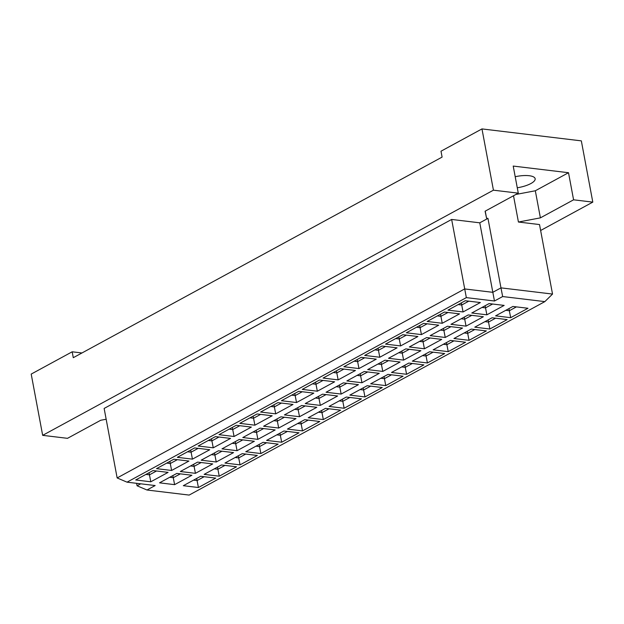 <?xml version="1.0" encoding="UTF-8"?>
<svg xmlns="http://www.w3.org/2000/svg" width="624" height="624" viewBox="0 0 624 624"><rect width="100%" height="100%" fill="white"/><g stroke="black" fill="none" stroke-linecap="round" stroke-linejoin="round"><path stroke-width="0.94" d="M517.273 187.777A17.706 5.647 169.4 0 0 530.868 183.542A17.706 5.647 169.4 0 0 535.15 178.706A17.706 5.647 169.4 0 0 515.198 176.717M540.626 230.498L592.8 202.121L581.334 140.868L481.97 128.918L440.996 151.211L442.096 157.1L73.281 357.692L72.181 351.803L31.2 374.088L42.666 435.341L67.501 438.329L100.698 420.272L106.158 419.242M515.908 194.454L535.322 190.772L568.511 172.715L513.209 166.07L518.279 193.159L485.082 211.216L486.556 218.197L487.96 218.369L500.971 287.867L552.529 294.068L539.518 224.562L518.427 222.027L540.392 217.862L573.581 199.813L592.8 202.121M568.511 172.715L573.581 199.813M481.97 128.918L493.436 190.18L42.666 435.341M518.279 193.159L493.436 190.18M81.955 352.973L72.181 351.803M487.96 218.369L479.77 222.823L451.643 219.445L104.138 408.439L117.148 477.945L464.654 288.943L492.773 292.321L500.971 287.867L502.663 296.548L494.465 301.01L466.346 297.625L127.031 482.165L155.158 485.55L146.96 490.004L189.142 495.082L544.846 301.618L502.663 296.548M451.643 219.445L466.346 297.625M513.513 195.757L518.427 222.027M485.238 211.13L486.556 218.197M136.609 483.319L137.069 485.784L140.696 483.811M527.974 308.272L510.682 317.678L495.589 315.861L512.881 306.462L527.974 308.272M504.161 305.409L486.868 314.816L471.783 312.998L489.076 303.599L504.161 305.409M480.355 302.546L463.063 311.953L447.97 310.136L465.262 300.737L480.355 302.546M507.156 319.597L489.863 329.004L474.77 327.187L492.063 317.78L507.156 319.597M483.35 316.735L466.05 326.141L450.965 324.324L468.257 314.917L483.35 316.735M459.537 313.872L442.244 323.279L427.151 321.461L444.444 312.055L459.537 313.872M486.338 330.915L469.045 340.322L453.952 338.512L471.245 329.105L486.338 330.915M462.532 328.052L445.24 337.459L430.147 335.65L447.439 326.243L462.532 328.052M438.719 325.19L421.426 334.597L406.333 332.787L423.626 323.38L438.719 325.19M465.52 342.241L448.227 351.647L433.134 349.83L450.427 340.423L465.52 342.241M441.714 339.378L424.421 348.785L409.328 346.967L426.621 337.561L441.714 339.378M417.901 336.515L400.608 345.922L385.515 344.105L402.808 334.698L417.901 336.515M444.701 353.566L427.409 362.965L412.316 361.156L429.616 351.749L444.701 353.566M420.896 350.704L403.603 360.103L388.51 358.293L405.803 348.886L420.896 350.704M397.082 347.833L379.79 357.24L364.697 355.43L381.989 346.024L397.082 347.833M423.883 364.884L406.591 374.291L391.505 372.473L408.798 363.067L423.883 364.884M400.078 362.021L382.785 371.428L367.692 369.611L384.985 360.204L400.078 362.021M376.264 359.159L358.972 368.566L343.879 366.748L361.179 357.341L376.264 359.159M403.073 376.21L385.772 385.609L370.687 383.799L387.98 374.392L403.073 376.21M379.259 373.347L361.967 382.746L346.874 380.936L364.166 371.53L379.259 373.347M355.446 370.484L338.153 379.883L323.068 378.074L340.361 368.667L355.446 370.484M382.255 387.527L364.962 396.934L349.869 395.117L367.162 385.718L382.255 387.527M358.441 384.665L341.149 394.072L326.056 392.254L343.348 382.855L358.441 384.665M334.636 381.802L317.335 391.209L302.25 389.392L319.543 379.993L334.636 381.802M361.436 398.853L344.144 408.26L329.051 406.442L346.343 397.036L361.436 398.853M337.623 395.99L320.33 405.397L305.237 403.58L322.53 394.173L337.623 395.99M313.817 393.128L296.525 402.535L281.432 400.717L298.724 391.31L313.817 393.128M340.618 410.171L323.326 419.578L308.233 417.768L325.525 408.361L340.618 410.171M316.805 407.308L299.512 416.715L284.419 414.905L301.712 405.499L316.805 407.308M292.999 404.446L275.707 413.852L260.614 412.043L277.906 402.636L292.999 404.446M319.8 421.496L302.507 430.903L287.414 429.086L304.707 419.679L319.8 421.496M295.987 418.634L278.694 428.041L263.601 426.223L280.901 416.816L295.987 418.634M272.181 415.771L254.888 425.178L239.795 423.361L257.088 413.954L272.181 415.771M298.982 432.814L281.689 442.221L266.596 440.411L283.889 431.005L298.982 432.814M275.168 429.952L257.876 439.358L242.791 437.549L260.083 428.142L275.168 429.952M251.363 427.089L234.07 436.496L218.977 434.686L236.27 425.279L251.363 427.089M278.164 444.14L260.871 453.547L245.778 451.729L263.071 442.322L278.164 444.14M254.358 441.277L237.058 450.684L221.972 448.867L239.265 439.46L254.358 441.277M230.545 438.415L213.252 447.821L198.159 446.004L215.452 436.597L230.545 438.415M257.345 455.465L240.053 464.864L224.96 463.055L242.252 453.648L257.345 455.465M233.54 452.603L216.247 462.002L201.154 460.192L218.447 450.785L233.54 452.603M209.726 449.74L192.434 459.139L177.341 457.33L194.633 447.923L209.726 449.74M236.527 466.783L219.235 476.19L204.142 474.373L221.434 464.974L236.527 466.783M212.722 463.921L195.429 473.327L180.336 471.51L197.629 462.111L212.722 463.921M188.908 461.058L171.616 470.465L156.523 468.647L173.815 459.248L188.908 461.058M215.709 478.109L198.416 487.516L183.323 485.698L200.616 476.291L215.709 478.109M191.903 475.246L174.611 484.653L159.518 482.836L176.81 473.429L191.903 475.246M168.09 472.384L150.797 481.79L135.704 479.973L152.997 470.566L168.09 472.384M479.77 222.823L494.465 301.01M535.322 190.772L540.392 217.862M145.922 474.419L149.448 474.841L156.523 470.987M149.05 472.719L150.797 481.79M169.728 477.282L173.254 477.703L180.336 473.85M172.856 475.582L174.611 484.653M193.541 480.145L197.067 480.566L204.142 476.713M196.669 478.444L198.416 487.516M166.741 463.094L170.266 463.515L177.341 459.67M169.868 461.393L171.616 470.465M190.546 465.956L194.072 466.385L201.154 462.532M193.674 464.256L195.429 473.327M214.36 468.819L217.885 469.248L224.96 465.395M217.487 467.119L219.235 476.19M187.559 451.776L191.084 452.197L198.159 448.344M190.687 450.076L192.434 459.139M211.364 454.639L214.89 455.06L221.972 451.207M214.492 452.938L216.247 462.002M235.178 457.501L238.703 457.922L245.778 454.069M238.306 455.801L240.053 464.864M208.377 440.45L211.895 440.872L218.977 437.026M211.497 438.75L213.252 447.821M232.183 443.313L235.708 443.734L242.791 439.889M235.31 441.613L237.058 450.684M255.996 446.176L259.522 446.597L266.596 442.751M259.124 444.475L260.871 453.547M229.187 429.125L232.713 429.554L239.795 425.701M232.315 427.424L234.07 436.496M253.001 431.987L256.526 432.416L263.609 428.563M256.129 430.287L257.876 439.358M276.806 434.85L280.332 435.279L287.414 431.426M279.934 433.15L281.689 442.221M250.006 417.807L253.531 418.228L260.614 414.383M253.133 416.107L254.888 425.178M273.819 420.67L277.345 421.091L284.419 417.245M276.947 418.969L278.694 428.041M297.625 423.532L301.15 423.953L308.233 420.108M300.752 421.832L302.507 430.903M270.824 406.481L274.349 406.91L281.432 403.057M273.952 404.781L275.707 413.852M294.637 409.344L298.163 409.773L305.237 405.92M297.765 407.644L299.512 416.715M318.443 412.207L321.968 412.636L329.051 408.782M321.571 410.506L323.326 419.578M291.642 395.164L295.168 395.585L302.25 391.732M294.77 393.463L296.525 402.535M315.455 398.026L318.981 398.447L326.056 394.594M318.583 396.326L320.33 405.397M339.261 400.889L342.787 401.31L349.869 397.457M342.389 399.188L344.144 408.26M312.46 383.838L315.986 384.267L323.068 380.414M315.588 382.138L317.335 391.209M336.274 386.701L339.799 387.13L346.874 383.276M339.401 385L341.149 394.072M360.079 389.563L363.605 389.992L370.687 386.139M363.207 387.863L364.962 396.934M333.278 372.52L336.804 372.941L343.886 369.088M336.406 370.82L338.153 379.883M357.092 375.383L360.61 375.804L367.692 371.951M360.212 373.682L361.967 382.746M380.897 378.245L384.423 378.667L391.505 374.813M384.025 376.545L385.772 385.609M354.097 361.195L357.622 361.616L364.697 357.77M357.224 359.494L358.972 368.566M377.902 364.057L381.428 364.478L388.51 360.633M381.03 362.357L382.785 371.428M401.716 366.92L405.241 367.341L412.324 363.496M404.843 365.219L406.591 374.291M374.915 349.877L378.44 350.298L385.515 346.445M378.043 348.169L379.79 357.24M398.72 352.739L402.246 353.161L409.328 349.307M401.848 351.031L403.603 360.103M422.534 355.602L426.059 356.023L433.134 352.17M425.662 353.894L427.409 362.965M395.733 338.551L399.259 338.972L406.333 335.127M398.861 336.851L400.608 345.922M419.539 341.414L423.064 341.835L430.147 337.99M422.666 339.713L424.421 348.785M443.352 344.276L446.878 344.698L453.952 340.852M446.48 342.576L448.227 351.647M416.551 327.226L420.077 327.655L427.151 323.801M419.679 325.525L421.426 334.597M440.357 330.088L443.882 330.517L450.965 326.664M443.485 328.388L445.24 337.459M464.17 332.951L467.696 333.38L474.77 329.527M467.298 331.25L469.045 340.322M437.369 315.908L440.887 316.329L447.97 312.484M440.497 314.207L442.244 323.279M461.175 318.77L464.701 319.192L471.783 315.346M464.303 317.07L466.05 326.141M484.988 321.633L488.514 322.054L495.589 318.209M488.116 319.933L489.863 329.004M458.18 304.582L461.705 305.011L468.788 301.158M461.308 302.882L463.063 311.953M481.993 307.445L485.519 307.874L492.601 304.021M485.121 305.744L486.868 314.816M505.807 310.307L509.324 310.736L516.407 306.883M508.927 308.607L510.682 317.678M117.148 477.945L127.031 482.165M146.96 490.004L137.069 485.784M544.846 301.618L552.529 294.068"/></g></svg>
